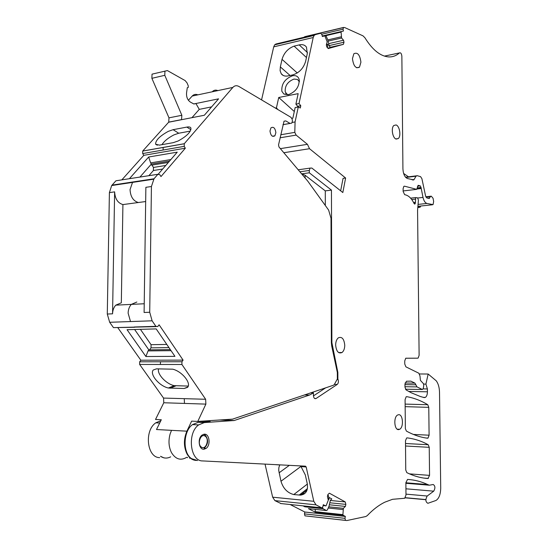 <?xml version="1.0" encoding="UTF-8"?>
<svg xmlns="http://www.w3.org/2000/svg" width="548" height="548" viewBox="0 0 548 548"><rect width="100%" height="100%" fill="white"/><g stroke="black" fill="none" stroke-linecap="round" stroke-linejoin="round"><path stroke-width="0.82" d="M279.795 464.862L278.891 467.478L278.713 470.369L280.98 481.254C283.152 488.453 287.412 492.892 293.776 494.563L300.557 495.132C306.044 494.262 308.271 490.398 307.229 483.555L305.318 474.972L300.688 465.923M300.263 465.903L300.893 466.567M197.568 460.532L191.519 458.649C182.477 452.867 183.148 431.146 192.506 424.604L198.191 422.296L210.192 421.494L206.206 421.316M265.04 464.108L272.651 497.18L274.891 500.625L281.008 503.564M186.752 457.299C180.737 460.875 175.661 459.327 171.51 452.662C168.716 447.017 168.257 440.763 170.14 433.9L171.517 430.344L156.502 429.529L161.304 419.741L155.516 419.473L163.784 402.759L163.551 398.074L184.244 398.663L184.477 403.424L205.884 404.116L197.78 421.426L232.544 419.145L333.116 385.34L334.122 384.826L337.349 379.017L338.082 379.531C338.698 381.614 338.417 383.244 337.239 384.415L316.066 398.512C314.566 399.06 313.689 398.06 313.435 395.498L313.435 392.909L309.49 395.046L234.256 420.508L204.322 422.583L198.65 424.906C186.95 433.016 190.081 461.293 202.602 460.923L305.503 466.17L306.174 466.971L313.799 501.297L272.651 497.18M204.089 449.209C198.876 450.107 197.218 438.366 202.102 435.057L204.219 434.194C209.466 433.413 211.001 445.195 206.075 448.408L204.089 449.209M203.692 434.283L204.048 434.434M164.126 457.957L160.53 456.292C163.777 458.457 167.161 458.642 170.681 456.84M159.701 457.614C147.022 457.923 143.946 430.625 155.817 422.816L160.852 420.659M307.339 484.083L293.776 494.563M304.503 466.122L304.791 466.862M345.562 520.415L304.962 515.853L304.469 513.894L344.987 518.346L345.466 520.367L304.962 515.853M323.073 505.701L326.122 505.701L328.314 500.16L327.423 496.618L327.896 494.536L329.389 493.2L345.254 501.934L345.857 504.379L345.411 506.421L343.384 508.318L342.904 514.634L343.123 515.243L345.315 516.408L304.818 512.01L304.469 513.894M304.818 512.01L290.152 504.516M322.238 36.024L343.459 31.017L341.294 31.579L341.082 32.085L341.589 38.004L343.541 40.237L343.986 42.223L343.425 44.326L328.238 48.56L326.8 46.964L326.341 44.929L327.177 41.881L325.046 36.264L324.628 35.915L322.347 36.504L321.916 34.613L320.703 33.257L315.353 34.62L314.12 35.449L313.203 37.531L273.712 46.861L261.567 99.894M273.712 46.861L274.658 44.826L275.918 44.004L320.703 33.257M304.332 37.154L304.763 36.682L343.5 27.448L344.808 27.605L363.016 35.86L364.92 37.764C372.551 50.012 380.538 56.396 388.888 56.923C392.813 57.033 396.341 55.697 399.478 52.916C400.746 52.485 401.54 53.588 401.862 56.225L402.924 168.88C403.253 174.086 404.767 177.312 407.479 178.552L413.802 179.881L412.808 180.004M280.603 503.523L321.614 507.797L316.004 504.845L313.799 501.297M337.869 379.024L337.849 372.421L331.883 342.616L331.451 190.115L325.279 190.875L305.092 175.23L301.708 173.949M334.684 384.374L337.239 384.415L334.67 384.388M321.614 507.797L322.156 507.784L322.861 506.64L323.306 504.701L325.69 505.968M345.315 516.408L344.987 518.346M411.993 179.785L414.089 179.525L416.035 176.196L417.055 175.655L420.576 176.641L421.905 178.703L425.584 195.979L426.899 197.992L429.31 198.431L430.344 196.657L431.262 196.177L433.05 198.246L433.653 201.465L433.057 204.616L426.961 203.459C425.138 202.856 423.823 200.842 423.001 197.424L421.035 187.457L420.309 185.895L418.165 185.32L416.713 189.355L404.582 186.197L403.814 186.402L403.109 188.635L403.136 191.464L404.664 194.67L405.678 194.917C408.952 195.841 411.76 198.719 414.096 203.548L414.966 203.986L415.302 203.246L415.706 197.581L417.569 197.862L418.425 200.089L417.569 210.418L419.117 355.337L418.151 358.036L417.686 358.18L405.726 358.248L404.725 360.995L404.76 364.03L405.917 366.852L418.864 373.229L419.98 375.976L420.391 380.333L423.446 383.675L423.782 385.374L423.241 388.58L422.385 389.512L417.021 386.909L414.946 383.134L410.842 381.127L406.438 381.244L404.945 384.216L404.972 387.141L406.034 389.881L411.24 392.779L420.33 396.505L424.2 397.595L425.378 397.389C426.693 396.43 427.372 394.567 427.426 391.806L427.399 388.964L425.919 384.107L428.159 374.031L436.215 380.792C438.284 383.566 439.386 387.429 439.517 392.395L440.715 488.186C440.551 494.481 438.962 498.584 435.941 500.488L427.892 503.297C425.508 502.037 425.275 499.612 427.2 496.022L433.721 491.172C435.427 488.083 435.256 485.857 433.201 484.5L429.379 485.206L427.693 484.555C421.309 481.569 414.596 479.856 407.554 479.425L405.869 482.665L405.986 495.05L404.691 498.269L392.512 499.31L384.908 502.146C378.915 505.057 373.024 509.551 367.235 515.641L365.811 516.517L346.836 520.552L345.466 520.367M414.089 179.525L413.802 179.881M343.459 31.017L343.048 29.181L343.5 27.448M313.203 37.531L299.023 103.538L295.899 104.134L298.16 93.646L278.733 97.489L276.432 107.84L275.322 108.052M301.633 173.86L309.305 172.798L309.305 170.462L310.052 168.113L311.839 168.044L342.829 192.54L345.617 178.018L309.524 148.707L307.442 144.323L296.132 135.103L294.803 132.369L295.071 121.937L298.283 106.97L300.297 108.004L300.784 105.723L299.023 103.538M309.305 172.798L331.451 190.115M360.92 62.198L359.488 67.164C355.844 68.925 353.494 66.096 352.453 58.677L353.85 53.752C357.536 51.964 359.885 54.779 360.92 62.198M428.776 407.356L429.098 435.194L427.995 438.112L427.529 438.208C420.556 437.359 413.521 434.989 406.417 431.098L405.362 428.666L405.088 399.65L406.164 396.773L406.767 396.649C414.13 397.992 421.131 400.684 427.776 404.725L428.776 407.356L405.157 406.657M396.04 124.951C399.629 125.882 401.314 136.055 398.3 138.548L396.163 139.076C392.594 138.247 390.834 128.027 393.841 125.492L396.04 124.951M429.235 447.332L429.557 475.376L427.988 478.514C420.994 478.082 413.939 476.123 406.822 472.636L405.753 469.999L405.479 440.743L406.63 437.989L407.15 437.879C414.541 438.79 421.57 441.078 428.235 444.743L429.235 447.332L405.527 446.004M335.65 345.041C336.321 351.439 338.445 353.926 342.027 352.522C343.774 351.076 344.685 348.651 344.761 345.267C344.089 338.856 341.952 336.383 338.335 337.835C336.623 339.287 335.725 341.692 335.65 345.041M398.588 414.706C402.999 414 403.965 427.214 399.656 429.29L398.725 429.598C394.32 430.433 393.272 417.172 397.574 415.042L398.588 414.706M304.9 512.051L345.398 516.449M303.065 505.866L304.9 506.811L323.019 508.715L326.492 510.544L308.414 508.633L315.408 512.25L343.123 515.243M304.572 394.937L309.49 395.046M340.657 190.827L343.069 178.353L345.617 178.018M309.524 148.707L283.816 152.721M307.442 144.323L280.371 148.638M298.283 106.97L295.16 107.559L292.872 118.149L291.783 118.347M276.432 107.84L277.857 109.552M288.323 94.729C295.824 91.824 299.434 86.721 299.146 79.433L299.05 79.083C297.996 76.295 295.804 75.186 292.481 75.768C284.878 78.844 281.329 84.022 281.843 91.297L283.857 94.071L288.323 94.729M280.336 66.904L282.028 59.369C283.987 52.868 288.008 48.45 294.098 46.128L299.222 44.909C302.496 44.203 304.907 44.957 306.476 47.162L307.284 53.677L305.626 61.335C303.482 68.384 299.146 72.918 292.625 74.946L287.481 76.021C284.679 76.378 282.59 75.61 281.206 73.713L280.103 70.685L280.336 66.904L290.07 75.48M322.299 36.291L325.375 35.49L326.197 36.175L327.834 40.052L329.149 45.868L330.547 47.423L327.882 48.169M420.782 206.014L420.179 207.165L417.925 206.945M415.946 384.792L404.951 384.628M425.919 384.107L423.679 384.08M428.159 374.031L419.535 373.969M325.313 205.5L325.279 190.875M282.967 124.649L290.036 123.403L285.775 120.909L284.028 121.19L278.528 144.919L278.994 147.001L307.812 181.196L328.629 210.096L331.013 218.303L331.362 342.623L331.704 345.939L332.225 345.932M337.349 379.017L337.328 372.421L331.704 345.939M313.449 395.889L325.622 387.861M310.771 392.848L313.435 392.909M306.647 491.083L305.839 491.008M305.298 491.433L306.407 491.535M327.779 495.063L328.266 495.324L329.163 499.023L327.848 498.31M326.492 510.544L327.334 510.01L329.019 506.229L330.362 500.255L331.814 498.933L328.731 497.262M345.254 501.934L330.314 500.468M345.857 504.379L329.793 502.769M345.411 506.421L329.341 504.79M343.384 508.318L328.759 506.811M343.11 509.578L328.218 508.03M342.904 514.634L315.189 511.654L315.285 509.359M315.189 511.654L315.408 512.25M341.315 36.778L327.773 39.922M341.589 38.004L328.074 41.127M343.541 40.237L328.642 43.648M343.986 42.223L329.088 45.614M343.425 44.326L330.41 47.272M300.784 105.723L297.66 106.312L295.899 104.134M297.489 107.12L297.66 106.312M322.553 507.4L323.005 508.708M304.455 506.01L304.9 506.811M302.517 493.604L303.715 494.241M305.092 177.963L305.092 175.23M294.303 111.518L278.733 97.489M299.359 81.762L297.489 79.453L293.981 79.07C287.714 81.59 284.796 85.851 285.227 91.838L286.892 94.119L288.426 94.708M294.098 46.128L306.455 57.513M408.507 176.826L403.616 173.442M302.743 493.426L304.661 493.611M328.231 499.838L329.163 499.023M326.677 43.703L327.999 44.737L327.368 47.594M326.396 45.176L327.999 44.737M163.551 398.074L139.644 364.447L139.685 361.803L140.857 360.221L117.882 327.773M134.548 327.272L113.47 327.622L109.675 322.286L107.285 314.038L109.401 192.622L111.682 185.546L115.943 180.785L117.327 180.566M121.862 179.854L143.795 155.337L142.692 153.563L142.727 151.022L168.736 122.122L168.983 117.847L151.885 78.323L152.036 74.151L154.42 73.59M188.396 100.277L192.197 96.058C193.814 94.359 195.711 93.961 197.883 94.852M192.197 96.058L232.866 87.413C234.633 85.522 236.681 85.228 239.024 86.529L290.748 117.197C292.516 118.964 292.844 120.944 291.742 123.136L290.036 123.403M211.59 106.887L199.267 109.367L195.917 103.51L193.725 103.915L190.437 102.127C187.58 100.14 186.286 97.064 186.553 92.9L187.279 87.714L188.19 87.536L188.272 85.851L187.039 82.906L185.156 80.597L167.407 70.582L152.036 74.151M195.917 103.51L218.57 98.846L204.329 115.258L168.647 122.225M191.964 117.669L199.267 109.367M232.866 87.413L184.265 143.72L184.238 146.35L185.334 148.2L160.982 176.572L159.831 174.709L157.865 174.305L154.015 178.771L151.426 186.519L149.72 312.257L152.111 320.806L155.885 326.341L157.749 326.574L159.098 324.793L183.094 360.118L181.943 361.755L181.915 364.489L205.644 399.273L205.884 404.116M173.209 142.672L159.386 145.131L155.598 144.199C155.509 140.357 159.735 136.075 168.277 131.362L173.1 129.684L186.854 127.088C189.129 126.704 190.485 127.033 190.916 128.068C191.067 131.89 186.827 136.192 178.196 140.959L173.209 142.672M161.982 144.665C164.181 141.137 168.154 137.884 173.901 134.904L178.71 133.239L190.279 131.102M185.334 148.2L143.795 155.337M158.441 173.949L177.244 152.159L148.672 157.009L129.424 178.682M169.524 161.098L151.358 164.078L150.625 162.893L170.86 159.557M150.625 162.893L148.672 157.009M162.681 169.031L153.406 170.503L153.447 167.441L151.995 165.092L150.7 164.818M151.995 165.092L168.387 162.42M153.447 167.441L165.763 165.462M153.406 170.503L148.898 175.675M145.014 180.134L144.638 180.573M157.886 174.285L115.943 180.785M145.672 201.541L122.916 204.575C117.806 203.055 115.046 198.814 114.628 191.862L109.401 192.622M114.628 191.862L112.559 313.812C112.683 310.264 113.751 307.373 115.779 305.161L121.327 302.804L122.916 204.575M183.094 360.118L140.857 360.221M140.226 329.348L127.068 329.718L145.898 356.522L174.942 356.358L156.18 328.903L140.226 329.348M140.418 329.341L151.063 344.685L166.798 344.445M151.063 344.685L151.022 347.843L168.969 347.617M151.022 347.843L149.542 349.85M134.623 329.506L148.823 349.857L170.332 349.617M148.823 349.857L148.042 350.905L171.058 350.672M148.042 350.905L145.898 356.522M187.512 387.402C191.615 383.484 182.326 371.489 172.743 369.181L156.488 368.845L153.241 370.023C149.467 374.181 159.084 385.984 168.346 388.018L184.128 388.505L187.512 387.402M188.3 386.073L174.161 385.648C165.715 383.805 156.831 373.709 158.578 368.859M197.78 421.426L191.642 421.138L186.902 431.173C183.594 439.071 183.601 446.599 186.93 453.778C189.341 458.107 192.485 460.32 196.369 460.416M164.934 71.089L164.79 75.309L181.854 115.286L181.532 119.711M151.358 164.078L139.946 177.059M275.87 132.657L274.904 135.801C272.335 137.233 270.698 135.623 269.986 130.979L270.945 127.855C273.521 126.41 275.165 128.013 275.87 132.657M151.426 186.519L145.871 187.32L144.103 312.49L149.72 312.257M206.562 420.85L205.952 421.782M189.581 457.512L189.663 458.286M187.498 457.361L187.539 457.744M279.74 464.971L275.103 464.622M306.174 466.971L301.352 466.601L300.996 465.937M289.323 465.348L279.069 472.828M204.322 422.583L198.191 422.296M233.845 420.597L219.851 419.98M307.421 488.638L299.119 495.097M301.564 465.971L301.215 466.225M300.838 466.506L280.98 481.254M316.004 504.845L274.891 500.625M234.256 420.508L220.776 419.919M404.239 498.358L403.616 498.303M309.305 170.462L299.879 171.784M296.132 135.103L280.09 137.788M294.803 132.369L280.754 134.76M295.071 121.937L292.153 122.451M315.353 34.62L275.918 44.004M324.628 35.915L322.334 36.449M325.375 35.49L322.286 36.223M341.294 31.579L322.251 36.072M343.048 29.181L321.799 34.223M399.478 52.916L384.415 56.108M432.406 204.781L418.014 206.308M426.961 203.459L418.268 204.39M419.535 207.322L417.85 207.5M423.001 197.424L417.809 197.999M421.104 188.526L417.275 188.971M421.042 187.985L417.412 188.409M421.035 187.457L417.425 187.889M420.309 185.895L417.473 186.231M416.713 189.355L403.129 190.951M404.582 186.197L404.006 186.272M415.302 203.246L414.014 203.383M415.432 202.342L413.596 202.541M415.391 199.123L411.733 199.527M417.686 358.18L405.773 358.221M417.021 386.909L404.972 386.717M414.946 383.134L405.068 383.004M427.426 391.806L408.719 391.443M427.399 388.964L423.166 388.895M425.844 499.714L405.212 497.831M427.2 496.022L405.979 494.132M433.721 491.172L405.931 488.802M427.693 484.555L405.869 482.781M427.988 478.514L426.639 478.411M429.557 475.376L409.466 473.869M428.235 444.743L405.499 443.503M427.776 404.725L405.13 404.095M429.098 435.194L413.356 434.434M331.883 342.616L331.362 342.623M337.849 372.421L337.328 372.421M338.082 379.531L337.239 379.517M316.066 398.512L314.579 398.471M428.913 485.138L405.876 483.261M429.002 485.179L405.876 483.288M422.385 389.512L405.445 389.217M431.262 196.177L425.83 196.78M425.919 196.992L430.639 196.465M429.57 197.986L427.693 198.191M416.035 176.196L405.801 177.49M341.082 32.085L325.868 35.668M297.269 72.966L282.028 59.369M307.469 52.574L299.222 44.909M283.994 121.224L285.775 120.909M212.206 91.804C213.809 90.091 215.693 89.694 217.851 90.605M195.862 103.579L193.869 103.99M142.692 153.563L163.112 150.022L163.146 147.433L142.727 151.022M163.146 147.433L184.265 143.72M178.71 133.239L173.1 129.684M190.903 129.705L186.854 127.088M157.865 174.305L137.918 177.388M138.322 202.52C133.226 200.965 130.472 196.67 130.047 189.622L132.657 182.005L112.039 185.121M136.849 302.017L131.328 304.393C129.307 306.64 128.239 309.558 128.122 313.161L130.52 321.56L109.675 322.286M112.559 313.812L107.285 314.038M156.132 326.622L113.47 327.622M134.301 326.992L155.885 326.341M130.52 321.56L152.111 320.806M139.644 364.447L160.413 364.468L160.448 361.776L139.685 361.803M184.244 398.663L205.644 399.273M160.413 364.468L181.915 364.489M175.894 385.847L170.079 388.224M187.896 386.943L184.128 388.505M184.477 403.424L163.784 402.759M181.854 115.286L168.983 117.847M164.79 75.309L151.885 78.323M160.448 361.776L181.943 361.755M171.517 430.344L186.902 431.173M163.112 150.022L184.238 146.35M132.657 182.005L154.015 178.771M201.342 447.072C196.725 444.051 200.904 432.667 205.274 436.249C209.822 439.263 205.753 450.559 201.342 447.072M198.65 424.906L192.506 424.604M206.075 448.408L204.116 448.278C208.363 444.161 208.72 439.756 205.185 435.064L203.609 434.304M159.701 423.008L155.817 422.816M307.065 490.056L300.557 495.132M310.052 168.113L298.208 169.798M314.12 35.449L274.658 44.826M343.247 27.619L304.503 36.853M414.966 203.986L414.5 204.034M415.706 197.581L410.61 198.157M425.378 397.389L423.207 397.341M425.851 499.57L405.315 497.694M428.378 478.431L423.905 478.089M427.995 438.112L426.166 438.023M430.344 196.657L425.995 197.143M429.31 198.431L428.837 198.479M416.316 175.84L405.541 177.203M341.192 31.654L322.258 36.113M359.488 67.164L356.604 67.767M398.3 138.548L395.807 138.932M338.589 352.549L342.027 352.522M399.656 429.29L397.232 429.18M299.372 81.344L299.146 79.433M286.892 94.119L283.857 94.071M281.206 73.713L283.2 75.453M285.83 93.092L287.289 94.345M184.217 143.782L142.679 151.084M153.659 179.21L111.682 185.546M144.227 303.756L115.779 305.161M181.621 119.601L168.736 122.122M157.31 145.234L155.598 144.199M174.161 385.648L168.346 388.018M282.96 124.691L290.091 123.43M274.904 135.801L272.404 136.226"/></g></svg>
